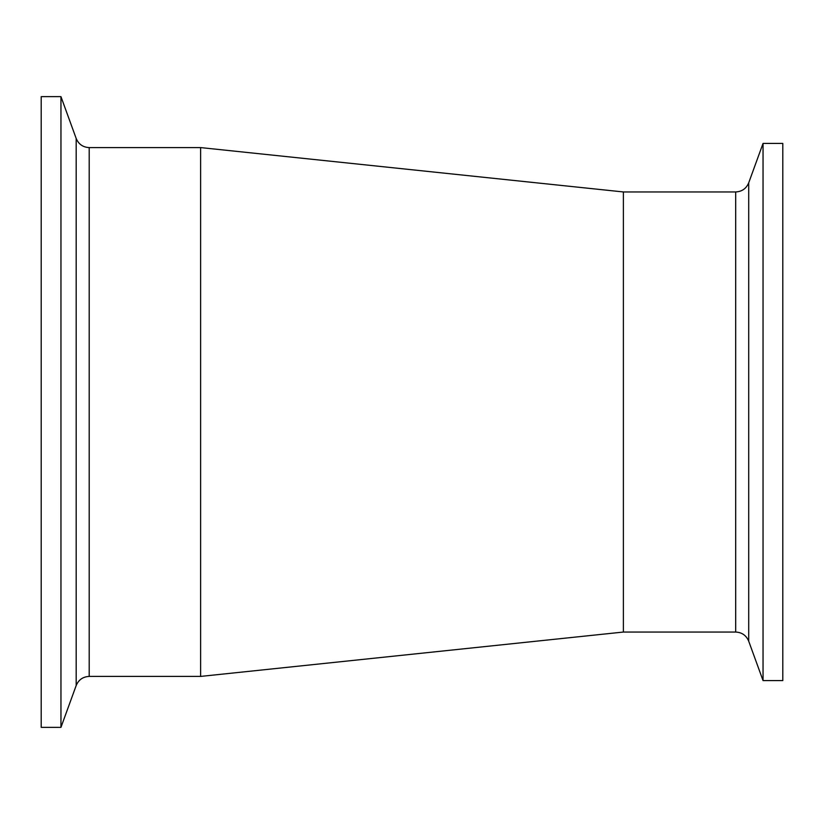<?xml version="1.0" encoding="UTF-8"?>
<svg xmlns="http://www.w3.org/2000/svg" width="824" height="824" viewBox="0 0 824 824"><rect width="100%" height="100%" fill="white"/><g stroke="black" fill="none" stroke-linecap="round" stroke-linejoin="round"><path stroke-width="1.24" d="M763.045 680.572L782.8 680.572L782.8 143.428L763.045 143.428L763.045 680.572L748.707 641.175L748.707 182.825L763.045 143.428M735.688 632.049L623.387 632.049L623.387 191.951L735.688 191.951L735.688 632.049C741.93 632.369 746.276 635.407 748.707 641.175M60.955 96.645L41.2 96.645L41.2 727.355L60.955 727.355L60.955 96.645L76.179 138.463L76.179 685.537L60.955 727.355M89.198 147.589L200.613 147.589L200.613 676.411L89.198 676.411L89.198 147.589C82.946 147.269 78.61 144.231 76.179 138.463M735.688 191.951C741.93 191.632 746.276 188.593 748.707 182.825M89.198 676.411C82.946 676.731 78.61 679.769 76.179 685.537M623.387 191.951L200.613 147.589M623.387 632.049L200.613 676.411"/></g></svg>
